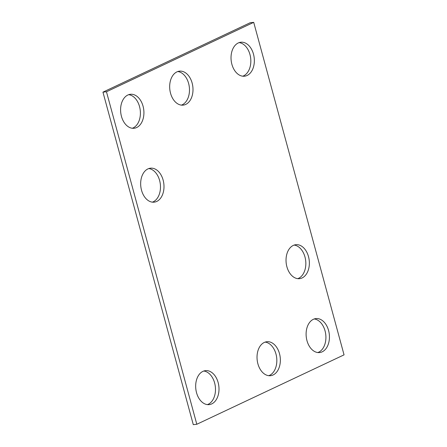 <?xml version="1.0" encoding="UTF-8"?>
<svg xmlns="http://www.w3.org/2000/svg" width="447" height="447" viewBox="0 0 447 447"><rect width="100%" height="100%" fill="white"/><g stroke="black" fill="none" stroke-linecap="round" stroke-linejoin="round"><path stroke-width="0.67" d="M102.95 92.143L250.191 22.73L253.712 22.35L344.05 354.857L196.809 424.27L193.288 424.65L102.95 92.143L106.47 91.764L253.712 22.35M106.47 91.764L196.809 424.27M306.972 340.659A17.087 11.588 83.8 0 0 319.605 352.56A17.087 11.588 83.8 0 0 329.294 334.328A17.087 11.588 83.8 0 0 315.94 318.582A17.087 11.588 83.8 0 0 306.972 340.659M317.823 352.549A17.087 11.588 83.8 0 0 325.774 334.708A17.087 11.588 83.8 0 0 314.202 318.968M286.896 266.77A17.087 11.588 83.8 0 0 299.529 278.671A17.087 11.588 83.8 0 0 309.218 260.433A17.087 11.588 83.8 0 0 295.864 244.693A17.087 11.588 83.8 0 0 286.896 266.77M297.747 278.66A17.087 11.588 83.8 0 0 305.698 260.813A17.087 11.588 83.8 0 0 294.126 245.079M257.891 363.797A17.087 11.588 83.8 0 0 270.524 375.698A17.087 11.588 83.8 0 0 280.213 357.466A17.087 11.588 83.8 0 0 266.853 341.72A17.087 11.588 83.8 0 0 257.891 363.797M268.742 375.687A17.087 11.588 83.8 0 0 276.693 357.846A17.087 11.588 83.8 0 0 265.116 342.106M196.54 392.723A17.087 11.588 83.8 0 0 209.174 404.619A17.087 11.588 83.8 0 0 218.862 386.387A17.087 11.588 83.8 0 0 205.503 370.641A17.087 11.588 83.8 0 0 196.54 392.723M207.391 404.608A17.087 11.588 83.8 0 0 215.342 386.767A17.087 11.588 83.8 0 0 203.765 371.032M170.542 93.233A17.087 11.588 83.8 0 0 183.169 105.129A17.087 11.588 83.8 0 0 192.858 86.897A17.087 11.588 83.8 0 0 179.504 71.151A17.087 11.588 83.8 0 0 170.542 93.233M181.393 105.123A17.087 11.588 83.8 0 0 189.338 87.277A17.087 11.588 83.8 0 0 177.766 71.542M231.892 64.312A17.087 11.588 83.8 0 0 244.52 76.208A17.087 11.588 83.8 0 0 254.209 57.976A17.087 11.588 83.8 0 0 240.855 42.23A17.087 11.588 83.8 0 0 231.892 64.312M242.743 76.197A17.087 11.588 83.8 0 0 250.689 58.356A17.087 11.588 83.8 0 0 239.117 42.621M121.461 116.371A17.087 11.588 83.8 0 0 134.089 128.267A17.087 11.588 83.8 0 0 143.778 110.035A17.087 11.588 83.8 0 0 130.423 94.289A17.087 11.588 83.8 0 0 121.461 116.371M132.312 128.261A17.087 11.588 83.8 0 0 140.257 110.415A17.087 11.588 83.8 0 0 128.686 94.68M141.531 190.26A17.087 11.588 83.8 0 0 154.165 202.161A17.087 11.588 83.8 0 0 163.853 183.924A17.087 11.588 83.8 0 0 150.499 168.184A17.087 11.588 83.8 0 0 141.531 190.26M152.382 202.15A17.087 11.588 83.8 0 0 160.333 184.304A17.087 11.588 83.8 0 0 148.762 168.569"/></g></svg>
